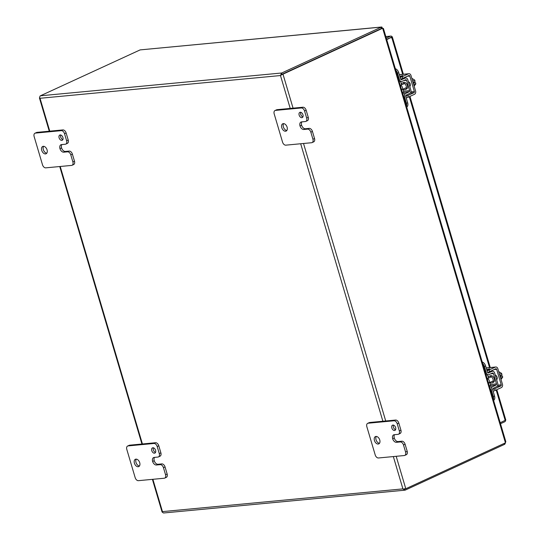<?xml version="1.0" encoding="UTF-8"?>
<svg xmlns="http://www.w3.org/2000/svg" width="540" height="540" viewBox="0 0 540 540"><rect width="100%" height="100%" fill="white"/><g stroke="black" fill="none" stroke-linecap="round" stroke-linejoin="round"><path stroke-width="0.81" d="M154.474 453.195A2.876 1.843 -114.7 0 0 154.872 453.087A2.876 1.843 -114.7 0 0 155.473 449.995A2.876 1.843 -114.7 0 0 152.867 447.761A2.876 1.843 -114.7 0 0 152.469 447.869A2.876 1.843 -114.7 0 0 151.875 450.954A2.876 1.843 -114.7 0 0 154.474 453.195M138.186 466.736A4.023 2.585 -114.7 0 0 138.739 466.587A4.023 2.585 -114.7 0 0 139.577 462.267A4.023 2.585 -114.7 0 0 135.931 459.135A4.023 2.585 -114.7 0 0 135.378 459.284A4.023 2.585 -114.7 0 0 134.541 463.604A4.023 2.585 -114.7 0 0 138.186 466.736M165.55 474.755A3.449 2.214 65.3 0 1 164.714 478.103A3.449 2.214 65.3 0 1 164.234 478.231L138.409 480.674A3.449 2.214 65.3 0 1 135.162 477.63L126.799 449.388A3.449 2.214 65.3 0 1 127.636 446.04A3.449 2.214 65.3 0 1 128.115 445.912L153.941 443.475A3.449 2.214 65.3 0 1 157.187 446.519L159.28 453.58A3.449 2.214 65.3 0 1 158.443 456.928A3.449 2.214 65.3 0 1 157.964 457.056L154.163 457.414A4.01 2.572 -114.7 0 0 153.61 457.562A4.01 2.572 -114.7 0 0 152.638 461.45A4.01 2.572 -114.7 0 0 156.411 465.001L160.211 464.643A3.449 2.214 65.3 0 1 163.458 467.681L165.55 474.755L167.15 474.019A3.449 2.214 -114.7 0 1 166.313 477.367L164.714 478.103M154.535 457.38A4.01 2.572 -114.7 0 0 154.238 460.714L152.638 461.464L154.244 460.721A4.01 2.572 -114.7 0 0 158.011 464.265L156.411 465.001M163.458 467.681L165.058 466.945L167.15 474.019M165.058 466.945A3.449 2.214 -114.7 0 0 161.811 463.901L158.011 464.265M158.443 456.928L160.043 456.192A3.449 2.214 -114.7 0 0 160.88 452.844L159.28 453.58M157.187 446.519L158.787 445.777L160.88 452.844M158.787 445.777A3.449 2.214 -114.7 0 0 155.54 442.733L153.941 443.475M128.115 445.912L129.715 445.176L155.54 442.733M129.715 445.176A3.449 2.214 -114.7 0 0 129.236 445.304L127.636 446.04M153.414 447.815A2.876 1.843 -114.7 0 0 153.596 450.509A2.876 1.843 -114.7 0 0 155.527 452.399M136.276 459.128A4.023 2.585 -114.7 0 0 136.316 463.28A4.023 2.585 -114.7 0 0 139.442 466M400.322 85.502A2.241 1.438 65.3 0 1 402.462 87.48A2.241 1.438 65.3 0 1 401.915 89.66A2.241 1.438 65.3 0 1 401.578 89.748M413.762 84.841L415.84 83.882L414.139 86.123M412.641 81.054L414.72 80.096L415.105 81.398L413.89 81.959L414.241 83.14L415.456 82.58L415.84 83.882M411.824 78.293L414.72 80.096M414.167 82.89L415.456 82.58M413.64 84.436A4.597 2.95 -114.7 0 0 413.39 83.018A4.597 2.95 -114.7 0 0 412.81 81.628M61.817 140.373A2.876 1.843 -114.7 0 0 62.215 140.272A2.876 1.843 -114.7 0 0 62.809 137.18A2.876 1.843 -114.7 0 0 60.21 134.946A2.876 1.843 -114.7 0 0 59.812 135.047A2.876 1.843 -114.7 0 0 59.211 138.139A2.876 1.843 -114.7 0 0 61.817 140.373M45.522 153.92A4.023 2.585 -114.7 0 0 46.082 153.772A4.023 2.585 -114.7 0 0 46.919 149.445A4.023 2.585 -114.7 0 0 43.274 146.313A4.023 2.585 -114.7 0 0 42.714 146.462A4.023 2.585 -114.7 0 0 41.877 150.788A4.023 2.585 -114.7 0 0 45.522 153.92M72.887 161.939A3.449 2.214 65.3 0 1 72.049 165.287A3.449 2.214 65.3 0 1 71.577 165.416L45.745 167.852A3.449 2.214 65.3 0 1 42.505 164.808L34.142 136.573A3.449 2.214 65.3 0 1 34.972 133.225A3.449 2.214 65.3 0 1 35.451 133.097L61.277 130.653A3.449 2.214 65.3 0 1 64.523 133.697L66.616 140.764A3.449 2.214 65.3 0 1 65.779 144.113A3.449 2.214 65.3 0 1 65.299 144.234L61.506 144.599A4.01 2.572 -114.7 0 0 60.953 144.74A4.01 2.572 -114.7 0 0 59.974 148.635A4.01 2.572 -114.7 0 0 63.754 152.179L67.547 151.821A3.449 2.214 65.3 0 1 70.794 154.865L72.887 161.939L74.486 161.204A3.449 2.214 -114.7 0 1 73.656 164.552L72.049 165.287M61.877 144.558A4.01 2.572 -114.7 0 0 61.58 147.899L59.974 148.635L61.58 147.906A4.01 2.572 -114.7 0 0 65.353 151.443L63.754 152.179M70.794 154.865L72.394 154.13L74.486 161.204M72.394 154.13A3.449 2.214 -114.7 0 0 69.147 151.085L65.353 151.443M65.779 144.113L67.379 143.37A3.449 2.214 -114.7 0 0 68.216 140.022L66.616 140.764M64.523 133.697L66.123 132.962L68.216 140.022M66.123 132.962A3.449 2.214 -114.7 0 0 62.883 129.917L61.277 130.653M35.451 133.097L37.051 132.361L62.883 129.917M37.051 132.361A3.449 2.214 -114.7 0 0 36.578 132.489L34.972 133.225M60.757 135A2.876 1.843 -114.7 0 0 60.939 137.693A2.876 1.843 -114.7 0 0 62.87 139.583M43.619 146.313A4.023 2.585 -114.7 0 0 43.652 150.458A4.023 2.585 -114.7 0 0 46.778 153.185M293.058 108.155L282.987 74.162L281.603 74.736L282.11 74.243L281.36 73.258A1.985 1.485 -95.4 0 1 281.738 72.988L380.963 27.284L381.335 28.532L381.692 28.343L381.321 27.095L380.963 27.284M281.603 74.736L280.78 74.891L281.603 74.736L281.401 75.121M505.251 442.894L504.515 444.373L405.29 490.084A1.985 1.485 -95.4 0 1 404.919 490.178A1.985 1.485 -95.4 0 1 404.858 490.185L403.562 489.395L404.744 488.869M381.335 28.532L282.11 74.243L381.335 28.539A1.836 1.377 84.6 0 1 381.679 28.445L382.556 28.364A1.836 1.377 -95.4 0 1 382.671 28.357L383.447 28.546L505.818 441.673L505.413 442.739A1.836 1.377 -95.4 0 1 505.015 443.036L405.79 488.747L396.185 456.3M382.442 28.377L381.794 28.438A1.836 1.377 84.6 0 0 381.679 28.445M281.738 72.988L40.412 95.803A1.985 1.485 84.6 0 0 40.028 96.073L39.697 97.247M40.412 95.803L140.13 49.896L381.321 27.095L381.976 27.115L382.32 28.424M381.402 28.843L381.692 28.343M404.231 488.734L403.562 489.395L405.331 488.936L404.777 488.896L404.858 490.185M162.29 512.204L162.459 511.616L162.29 512.204L163.525 513A1.985 1.485 84.6 0 0 163.586 512.993L404.919 490.178M282.987 74.162L382.212 28.451A1.836 1.377 -95.4 0 1 382.556 28.364M405.081 488.828L405.79 488.747M282.521 74.351L280.78 74.891L281.36 73.258M39.508 97.7L40.021 98.28L39.508 97.7M504.873 444.184L504.589 443.232M403.562 489.395L402.914 488.882L403.562 489.395L404.257 488.707M381.611 27L140.13 49.896M381.321 27.095L381.976 27.115L381.76 28.168M49.761 131.159L40.021 98.28L280.476 75.546L280.78 74.891L280.476 75.546L290.216 108.425M505.413 442.739L382.671 28.357L383.36 28.411M391.979 37.469L392.155 36.842L390.852 37.442L391.061 37.895M386.654 39.373L390.852 37.442L386.654 39.373M386.282 38.124L390.481 36.187A1.985 1.485 84.6 0 1 390.845 36.086A1.985 1.485 84.6 0 1 392.155 36.842L390.852 37.442M505.629 420.221A1.985 1.485 -95.4 0 1 504.698 421.787L500.506 423.725M496.814 389.691L505.798 420.012L500.216 422.752M392.155 36.842L386.741 39.656M301.86 117.68A2.876 1.843 -114.7 0 0 302.258 117.578A2.876 1.843 -114.7 0 0 302.852 114.487A2.876 1.843 -114.7 0 0 300.254 112.253A2.876 1.843 -114.7 0 0 299.855 112.354A2.876 1.843 -114.7 0 0 299.255 115.445A2.876 1.843 -114.7 0 0 301.86 117.68M285.566 131.227A4.023 2.585 -114.7 0 0 286.126 131.078A4.023 2.585 -114.7 0 0 286.963 126.752A4.023 2.585 -114.7 0 0 283.318 123.62A4.023 2.585 -114.7 0 0 282.757 123.768A4.023 2.585 -114.7 0 0 281.921 128.095A4.023 2.585 -114.7 0 0 285.566 131.227M312.93 139.246A3.449 2.214 65.3 0 1 312.093 142.594A3.449 2.214 65.3 0 1 311.621 142.722L285.788 145.159A3.449 2.214 65.3 0 1 282.548 142.114L274.185 113.879A3.449 2.214 65.3 0 1 275.015 110.531A3.449 2.214 65.3 0 1 275.495 110.403L301.32 107.96A3.449 2.214 65.3 0 1 304.567 111.004L306.659 118.071A3.449 2.214 65.3 0 1 305.822 121.419A3.449 2.214 65.3 0 1 305.343 121.541L301.55 121.905A4.01 2.572 -114.7 0 0 300.996 122.047A4.01 2.572 -114.7 0 0 300.017 125.942L300.024 125.948A4.01 2.572 -114.7 0 0 303.797 129.485L307.591 129.128A3.449 2.214 65.3 0 1 310.838 132.172L312.93 139.246L314.53 138.51A3.449 2.214 -114.7 0 1 313.7 141.858L312.093 142.594M310.838 132.172L312.437 131.436L314.53 138.51M312.437 131.436A3.449 2.214 -114.7 0 0 309.191 128.392L305.397 128.75L303.797 129.485M301.921 121.865A4.01 2.572 -114.7 0 0 301.624 125.206A4.01 2.572 -114.7 0 0 305.397 128.75M305.822 121.419L307.422 120.677A3.449 2.214 -114.7 0 0 308.259 117.329L306.659 118.071M304.567 111.004L306.166 110.268L308.259 117.329M306.166 110.268A3.449 2.214 -114.7 0 0 302.926 107.224L301.32 107.96M275.495 110.403L277.094 109.667L302.926 107.224M277.094 109.667A3.449 2.214 -114.7 0 0 276.622 109.796L275.015 110.531M300.8 112.306A2.876 1.843 -114.7 0 0 300.983 115A2.876 1.843 -114.7 0 0 302.913 116.89M283.662 123.62A4.023 2.585 -114.7 0 0 283.696 127.764A4.023 2.585 -114.7 0 0 286.821 130.491M300.024 125.948L301.624 125.213L300.017 125.942M394.517 430.502A2.876 1.843 -114.7 0 0 394.916 430.394A2.876 1.843 -114.7 0 0 395.516 427.302A2.876 1.843 -114.7 0 0 392.911 425.068A2.876 1.843 -114.7 0 0 392.513 425.176A2.876 1.843 -114.7 0 0 391.919 428.261A2.876 1.843 -114.7 0 0 394.517 430.502M378.23 444.042A4.023 2.585 -114.7 0 0 378.783 443.894A4.023 2.585 -114.7 0 0 379.62 439.574A4.023 2.585 -114.7 0 0 375.975 436.442A4.023 2.585 -114.7 0 0 375.421 436.59A4.023 2.585 -114.7 0 0 374.585 440.91A4.023 2.585 -114.7 0 0 378.23 444.042M405.594 452.061A3.449 2.214 65.3 0 1 404.757 455.409A3.449 2.214 65.3 0 1 404.278 455.537L378.452 457.981A3.449 2.214 65.3 0 1 375.206 454.937L366.842 426.695A3.449 2.214 65.3 0 1 367.679 423.346A3.449 2.214 65.3 0 1 368.159 423.218L393.984 420.782A3.449 2.214 65.3 0 1 397.231 423.826L399.323 430.886A3.449 2.214 65.3 0 1 398.486 434.234A3.449 2.214 65.3 0 1 398.007 434.363L394.207 434.72A4.01 2.572 -114.7 0 0 393.653 434.869A4.01 2.572 -114.7 0 0 392.681 438.757L392.681 438.77A4.01 2.572 -114.7 0 0 396.455 442.307L400.255 441.95A3.449 2.214 65.3 0 1 403.502 444.987L405.594 452.061L407.194 451.325A3.449 2.214 -114.7 0 1 406.357 454.673L404.757 455.409M403.502 444.987L405.101 444.251L407.194 451.325M405.101 444.251A3.449 2.214 -114.7 0 0 401.855 441.207L398.054 441.572L396.455 442.307M394.578 434.687A4.01 2.572 -114.7 0 0 394.281 438.021L394.288 438.028A4.01 2.572 -114.7 0 0 398.054 441.572M398.486 434.234L400.086 433.499A3.449 2.214 -114.7 0 0 400.923 430.151L399.323 430.886M397.231 423.826L398.831 423.083L400.923 430.151M398.831 423.083A3.449 2.214 -114.7 0 0 395.584 420.046L393.984 420.782M368.159 423.218L369.758 422.483L395.584 420.046M369.758 422.483A3.449 2.214 -114.7 0 0 369.279 422.611L367.679 423.346M393.458 425.122A2.876 1.843 -114.7 0 0 393.64 427.822A2.876 1.843 -114.7 0 0 395.57 429.705M376.319 436.435A4.023 2.585 -114.7 0 0 376.36 440.586A4.023 2.585 -114.7 0 0 379.485 443.306M487.195 378.79A2.241 1.438 65.3 0 1 489.335 380.768A2.241 1.438 65.3 0 1 488.795 382.941A2.241 1.438 65.3 0 1 488.45 383.029M500.634 378.128L502.713 377.17L501.012 379.404M499.514 374.342L501.593 373.383L501.977 374.686L500.762 375.246L501.113 376.427L502.328 375.867L502.713 377.17M498.697 371.581L501.593 373.383M501.039 376.178L502.328 375.867M500.513 377.723A4.597 2.95 -114.7 0 0 500.263 376.306A4.597 2.95 -114.7 0 0 499.682 374.915M408.382 81.756A2.585 1.661 65.3 0 1 410.265 83.97A2.585 1.661 65.3 0 1 409.759 86.414M402.212 75.823L400.262 76.275L401.74 76.066L399.985 76.842M402.867 75.539L399.836 76.336L402.172 75.83M410.245 85.826L409.664 86.09L410.123 86.049M400.639 79.043A2.302 0.385 -16.5 0 0 402.739 78.347L408.915 75.499A0.884 0.661 -95.4 0 1 409.772 76.052L414.362 91.544A0.884 0.661 -95.4 0 1 413.998 92.664L407.822 95.506A2.302 0.385 163.5 0 1 405.722 96.208M399.35 74.709L408.422 73.852A2.633 1.964 84.6 0 1 408.915 73.717A2.633 1.964 84.6 0 1 410.994 75.492L415.584 90.983A2.633 1.964 -95.4 0 1 414.484 94.311L408.308 97.16A2.302 0.385 -16.5 0 1 406.208 97.862M408.422 73.852L402.246 76.694A2.302 0.385 163.5 0 1 400.147 77.395M400.262 76.275L401.74 76.059M401.267 85.016A3.584 2.302 65.3 0 1 402.34 83.045A3.584 2.302 65.3 0 1 402.833 82.917A3.584 2.302 65.3 0 1 406.087 85.705A3.584 2.302 65.3 0 1 405.338 89.559A3.584 2.302 65.3 0 1 404.845 89.694A3.584 2.302 65.3 0 1 403.144 89.093M402.34 83.045L403.556 82.485A3.584 2.302 65.3 0 1 404.055 82.357A3.584 2.302 65.3 0 1 407.302 85.145A3.584 2.302 65.3 0 1 406.559 88.999L405.338 89.559M398.621 79.778L399.452 79.704A2.633 1.964 84.6 0 0 401.531 81.479A2.633 1.964 84.6 0 0 401.983 81.358L405.715 79.738A0.884 0.661 -95.4 0 1 406.566 80.298L409.624 90.619A0.884 0.661 -95.4 0 1 409.266 91.733L402.442 92.671M403.191 92.306A0.884 0.661 84.6 0 0 403.549 91.192L409.624 90.619M400.694 81.553L401.443 84.092M402.948 89.181L403.549 91.192M406.721 107.116A4.597 2.95 -114.7 0 0 407.66 102.749L405.743 96.275A0.884 0.661 -95.4 0 1 406.1 95.162L409.779 93.373A2.633 1.964 84.6 0 0 410.839 90.058L407.781 79.738A2.633 1.964 84.6 0 0 405.702 77.963A2.633 1.964 84.6 0 0 405.25 78.077L401.517 79.697A0.884 0.661 -95.4 0 1 400.667 79.144L398.75 72.671A4.597 2.95 -114.7 0 0 395.348 68.715M409.266 91.733L405.587 93.521A2.633 1.964 84.6 0 0 404.527 96.836L406.445 103.309A4.597 2.95 65.3 0 1 406.033 107.224M399.452 79.704L397.535 73.231A4.597 2.95 -114.7 0 0 395.827 70.328M488.147 378.304A3.584 2.302 65.3 0 1 489.213 376.333A3.584 2.302 65.3 0 1 489.713 376.198A3.584 2.302 65.3 0 1 492.959 378.992A3.584 2.302 65.3 0 1 492.217 382.846A3.584 2.302 65.3 0 1 491.717 382.975A3.584 2.302 65.3 0 1 490.023 382.381M489.213 376.333L490.428 375.773A3.584 2.302 65.3 0 1 490.928 375.638A3.584 2.302 65.3 0 1 494.174 378.432A3.584 2.302 65.3 0 1 493.432 382.286L492.217 382.846M485.501 373.066L486.324 372.985A2.633 1.964 84.6 0 0 488.403 374.76A2.633 1.964 84.6 0 0 488.862 374.645L492.588 373.025A0.884 0.661 -95.4 0 1 493.439 373.579L496.496 383.9A0.884 0.661 -95.4 0 1 496.139 385.013L489.314 385.952M490.064 385.587A0.884 0.661 84.6 0 0 490.421 384.473L496.496 383.9M487.566 374.841L488.315 377.379M489.827 382.469L490.421 384.473M493.594 400.403A4.597 2.95 -114.7 0 0 494.532 396.029L492.615 389.563A0.884 0.661 -95.4 0 1 492.973 388.449L496.651 386.654A2.633 1.964 84.6 0 0 497.711 383.339L494.654 373.019A2.633 1.964 84.6 0 0 492.581 371.243A2.633 1.964 84.6 0 0 492.122 371.365L488.389 372.985A0.884 0.661 -95.4 0 1 487.539 372.425L485.622 365.958A4.597 2.95 -114.7 0 0 482.22 361.996M496.139 385.013L492.467 386.809A2.633 1.964 84.6 0 0 491.4 390.123L493.317 396.589A4.597 2.95 65.3 0 1 492.905 400.505M486.324 372.985L484.407 366.518A4.597 2.95 -114.7 0 0 482.699 363.616M495.254 375.037A2.585 1.661 65.3 0 1 497.138 377.251A2.585 1.661 65.3 0 1 496.631 379.694M489.092 369.104L487.134 369.556L488.612 369.353L486.857 370.13M489.74 368.827L486.709 369.623L489.044 369.11M497.117 379.107L496.537 379.377L496.996 379.33M487.512 372.33A2.302 0.385 -16.5 0 0 489.611 371.628L495.788 368.786A0.884 0.661 -95.4 0 1 496.651 369.34L501.242 384.831A0.884 0.661 -95.4 0 1 500.87 385.945L494.694 388.793A2.302 0.385 163.5 0 1 492.601 389.488M486.23 367.99L495.302 367.132A2.633 1.964 84.6 0 1 495.788 367.004A2.633 1.964 84.6 0 1 497.867 368.78L502.457 384.271A2.633 1.964 -95.4 0 1 501.363 387.599L495.187 390.44A2.302 0.385 -16.5 0 1 493.088 391.142M495.302 367.132L489.125 369.981A2.302 0.385 163.5 0 1 487.026 370.676M487.134 369.556L488.612 369.346M161.811 463.901L160.211 464.643M69.147 151.085L67.547 151.821M504.515 444.373L504.225 443.401M382.212 28.451L381.335 28.539M505.305 443.455L504.893 443.097M385.715 420.977L303.521 143.485M393.343 456.57L402.914 488.882L162.459 511.616L152.888 479.304M142.418 443.975L60.224 166.489M300.679 143.755L382.88 421.24M390.481 36.187L385.844 36.626M505.204 420.451L496.179 389.988M489.544 367.592L409.307 96.701M402.671 74.311L391.73 37.355M309.191 128.392L307.591 129.128M401.855 441.207L400.255 441.95M392.681 438.77L394.288 438.028M394.281 438.021L392.681 438.757M407.187 76.295L409.772 76.052M407.822 95.506L408.308 97.16M413.998 92.664L410.265 93.015M410.879 91.874L414.362 91.544M402.246 76.694L402.739 78.347M406.566 80.298L403.839 80.555M402.82 78.307L405.25 78.077M406.445 103.309L407.66 102.749M403.697 96.917L404.527 96.836M405.587 93.521L402.773 93.791M397.535 73.231L398.75 72.671M493.439 373.579L490.712 373.835M489.692 371.594L492.122 371.365M493.317 396.589L494.532 396.029M490.577 390.197L491.4 390.123M492.467 386.809L489.645 387.072M484.407 366.518L485.622 365.958M494.06 369.583L496.651 369.34M494.694 388.793L495.187 390.44M500.87 385.945L497.138 386.303M497.752 385.162L501.242 384.831M489.125 369.981L489.611 371.628M406.411 87.588L401.915 89.66M404.534 83.518L400.309 85.462M39.427 97.929L49.275 131.207M59.738 166.529L141.932 444.022M152.401 479.351L162.014 511.819M382.307 28.391L382.826 28.33M390.845 36.086L385.823 36.565M490.246 367.524L409.941 96.41M403.373 74.243L392.317 36.916M493.283 380.876L488.795 382.941M491.407 376.799L487.181 378.749M408.915 73.717L399.33 74.621M399.188 81.695L401.531 81.479M403.022 78.212L405.702 77.963M486.068 374.983L488.403 374.76M489.901 371.5L492.581 371.243M495.788 367.004L486.202 367.909"/></g></svg>
